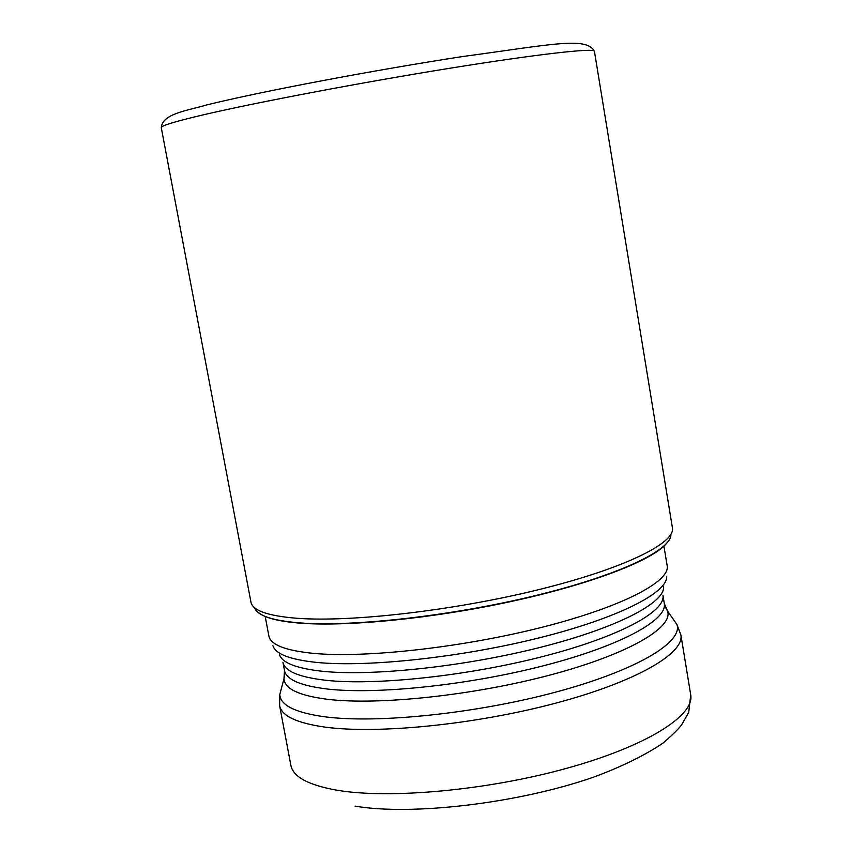 <?xml version="1.0" encoding="UTF-8"?>
<svg xmlns="http://www.w3.org/2000/svg" width="852" height="852" viewBox="0 0 852 852"><rect width="100%" height="100%" fill="white"/><g stroke="black" fill="none" stroke-linecap="round" stroke-linejoin="round"><path stroke-width="1.28" d="M258.539 612.599C264.908 617.966 278.923 621.502 300.586 623.195C348.511 626.827 433.998 618.296 511.711 601.374C589.488 584.461 649.49 561.585 665.412 544.705M254.716 608.094C257.783 615.772 272.896 620.714 300.074 622.918C352.973 627.008 452.061 615.868 534.918 595.729C617.934 575.601 671.078 550.371 670.918 534.705M297.092 618.286C351.375 622.365 454.116 610.522 538.709 589.648C623.483 568.806 675.615 543.15 672.42 527.846L594.419 51.28C594.558 47.733 537.623 54.091 449.004 68.394C360.577 82.655 255.983 102.506 203.202 114.86C174.916 121.516 160.932 125.776 161.273 127.662L250.957 602.162C252.586 610.586 267.965 615.964 297.092 618.286M265.196 616.465L268.881 636.029C270.585 644.794 285.42 650.577 313.398 653.367L313.504 653.377C365.316 658.255 462.157 647.531 541.67 627.37C621.353 607.231 670.386 581.639 667.169 565.792L663.932 546.153M666.679 576.25C668.128 592.449 618.701 617.881 540.37 637.573C462.199 657.286 367.84 667.478 317.008 662.451L316.901 662.441C290.159 659.65 275.494 654.07 272.906 645.678M279.392 654.506C282.044 662.845 296.411 668.437 322.493 671.291L322.599 671.301C372.271 676.467 464.127 666.679 540.285 647.371C616.582 628.084 664.901 602.95 663.612 586.751M290.883 765.394C293.099 776.854 308.413 785.118 336.838 790.187L337.009 790.219C389.726 799.229 487.248 790.347 566.729 768.302C646.402 746.299 694.753 715.637 690.727 694.891L680.886 634.932C684.561 653.495 635.624 681.962 555.483 703.219C475.522 724.519 377.755 734.286 325.219 727.139L325.113 727.129C296.773 723.092 281.618 715.936 279.626 705.68L290.883 765.394M281.788 686.936L279.797 694.476C280.287 705.286 295.367 712.741 325.006 716.83L325.113 716.841C377.905 723.721 476.8 713.433 556.484 691.909C636.359 670.428 683.272 642.206 676.903 624.452L672.441 618.051M665.21 606.901L667.585 611.076C673.389 627.754 627.732 654.4 550.712 674.869C473.872 695.37 378.746 705.477 327.807 699.343L327.69 699.332C299.127 695.679 284.557 688.81 283.972 678.714L284.77 673.975M284.483 670.492C286.261 679.619 300.639 685.807 327.594 689.055L327.7 689.066C377.457 694.742 469.686 684.997 545.237 665.316C620.959 645.678 667.574 619.958 664.294 603.525L662.92 595.186C666.147 611.331 619.457 636.763 543.683 656.306C468.067 675.881 375.817 685.743 326.082 680.311L325.975 680.301C299.02 677.191 284.675 671.163 282.917 662.196L284.483 670.492L283.972 678.714L279.797 694.476L279.626 705.68M161.273 127.662C162.53 113.561 187.003 110.792 206.621 104.956C262.288 91.217 373.634 70.279 461.965 56.626C552.043 44.538 586.261 36.37 594.419 51.28M664.294 603.525L667.585 611.076L676.903 624.452L680.886 634.932M690.727 694.891L688.704 712.41L681.93 724.317C679.289 728.226 673.016 734.456 663.122 743.008C644.655 755.458 621.396 766.864 593.343 777.237C518.751 803.255 411.953 815.865 355.071 806.141"/></g></svg>
